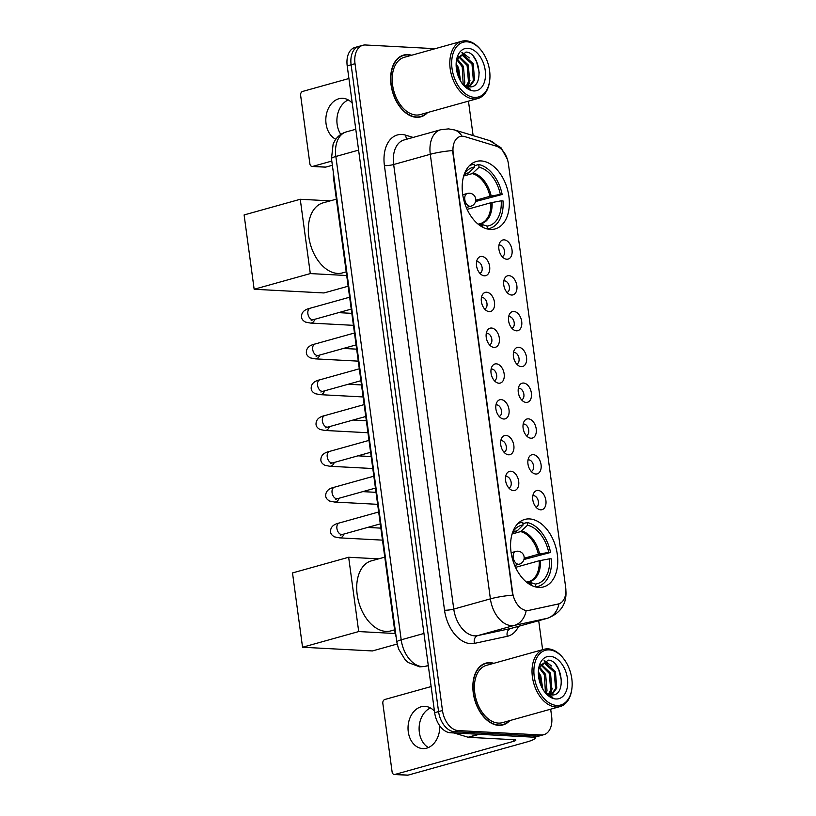 <?xml version="1.0" encoding="UTF-8"?>
<svg xmlns="http://www.w3.org/2000/svg" width="816" height="816" viewBox="0 0 816 816"><rect width="100%" height="100%" fill="white"/><g stroke="black" fill="none" stroke-linecap="round" stroke-linejoin="round"><path stroke-width="1.22" d="M490.396 229.429A35.027 22.46 74.4 0 0 495.179 228.919A35.027 22.46 74.4 0 0 508.276 192.77A35.027 22.46 74.4 0 0 481.134 160.936A35.027 22.46 74.4 0 0 476.35 161.456A35.027 22.46 74.4 0 0 463.253 197.605A35.027 22.46 74.4 0 0 490.396 229.429M538.795 587.418A35.027 22.46 74.4 0 0 543.578 586.898A35.027 22.46 74.4 0 0 556.685 550.749A35.027 22.46 74.4 0 0 529.533 518.925A35.027 22.46 74.4 0 0 524.749 519.435A35.027 22.46 74.4 0 0 511.652 555.584A35.027 22.46 74.4 0 0 538.795 587.418M538.04 490.436A9.914 6.355 -105.6 0 1 545.894 500.473A9.914 6.355 -105.6 0 1 540.661 509.827A9.914 6.355 -105.6 0 1 538.58 509.245A9.914 6.355 -105.6 0 1 533.97 492.731A9.914 6.355 -105.6 0 1 538.04 490.436M536.051 507.226A5.947 3.815 74.4 0 0 536.061 507.215A5.947 3.815 74.4 0 0 538.285 501.085A5.947 3.815 74.4 0 0 533.674 495.679A5.947 3.815 74.4 0 0 532.868 495.761A5.947 3.815 74.4 0 0 532.848 495.771M533.195 454.634A9.914 6.355 -105.6 0 1 541.059 464.681A9.914 6.355 -105.6 0 1 535.816 474.025A9.914 6.355 -105.6 0 1 533.746 473.443A9.914 6.355 -105.6 0 1 529.135 456.929A9.914 6.355 -105.6 0 1 533.195 454.634M531.206 471.424A5.947 3.815 74.4 0 0 531.226 471.424A5.947 3.815 74.4 0 0 533.45 465.283A5.947 3.815 74.4 0 0 528.839 459.877A5.947 3.815 74.4 0 0 528.023 459.969A5.947 3.815 74.4 0 0 528.013 459.969M528.36 418.843A9.914 6.355 -105.6 0 1 536.214 428.879A9.914 6.355 -105.6 0 1 530.981 438.223A9.914 6.355 -105.6 0 1 528.901 437.651A9.914 6.355 -105.6 0 1 524.29 421.127A9.914 6.355 -105.6 0 1 528.36 418.843M526.371 435.632A5.947 3.815 74.4 0 0 526.381 435.622A5.947 3.815 74.4 0 0 528.605 429.481A5.947 3.815 74.4 0 0 523.994 424.075A5.947 3.815 74.4 0 0 523.189 424.167A5.947 3.815 74.4 0 0 523.168 424.177M523.515 383.041A9.914 6.355 -105.6 0 1 531.379 393.077A9.914 6.355 -105.6 0 1 526.136 402.431A9.914 6.355 -105.6 0 1 524.066 401.849A9.914 6.355 -105.6 0 1 519.455 385.336A9.914 6.355 -105.6 0 1 523.515 383.041M521.526 399.83A5.947 3.815 74.4 0 0 521.546 399.83A5.947 3.815 74.4 0 0 523.77 393.689A5.947 3.815 74.4 0 0 519.16 388.283A5.947 3.815 74.4 0 0 518.344 388.365A5.947 3.815 74.4 0 0 518.333 388.375M518.68 347.249A9.914 6.355 -105.6 0 1 526.534 357.286A9.914 6.355 -105.6 0 1 521.302 366.629A9.914 6.355 -105.6 0 1 519.221 366.058A9.914 6.355 -105.6 0 1 514.61 349.534A9.914 6.355 -105.6 0 1 518.68 347.249M516.691 364.028A5.947 3.815 74.4 0 0 516.701 364.028A5.947 3.815 74.4 0 0 518.925 357.887A5.947 3.815 74.4 0 0 514.315 352.481A5.947 3.815 74.4 0 0 513.509 352.573A5.947 3.815 74.4 0 0 513.488 352.573M513.835 311.447A9.914 6.355 -105.6 0 1 521.699 321.484A9.914 6.355 -105.6 0 1 516.457 330.827A9.914 6.355 -105.6 0 1 514.376 330.256A9.914 6.355 -105.6 0 1 509.765 313.742A9.914 6.355 -105.6 0 1 513.835 311.447M511.846 328.236A5.947 3.815 74.4 0 0 511.867 328.226A5.947 3.815 74.4 0 0 514.09 322.085A5.947 3.815 74.4 0 0 509.48 316.69A5.947 3.815 74.4 0 0 508.664 316.771A5.947 3.815 74.4 0 0 508.654 316.781M509 275.645A9.914 6.355 -105.6 0 1 516.854 285.692A9.914 6.355 -105.6 0 1 511.622 295.035A9.914 6.355 -105.6 0 1 509.541 294.454A9.914 6.355 -105.6 0 1 504.931 277.94A9.914 6.355 -105.6 0 1 509 275.645M507.011 292.434A5.947 3.815 74.4 0 0 507.022 292.434A5.947 3.815 74.4 0 0 509.245 286.294A5.947 3.815 74.4 0 0 504.635 280.888A5.947 3.815 74.4 0 0 503.829 280.979A5.947 3.815 74.4 0 0 503.809 280.979M504.155 239.853A9.914 6.355 -105.6 0 1 512.02 249.89A9.914 6.355 -105.6 0 1 506.777 259.233A9.914 6.355 -105.6 0 1 504.696 258.662A9.914 6.355 -105.6 0 1 500.086 242.138A9.914 6.355 -105.6 0 1 504.155 239.853M502.166 256.642A5.947 3.815 74.4 0 0 502.187 256.632A5.947 3.815 74.4 0 0 504.41 250.492A5.947 3.815 74.4 0 0 499.8 245.086A5.947 3.815 74.4 0 0 498.984 245.177A5.947 3.815 74.4 0 0 498.974 245.177M510.816 471.22A9.914 6.355 -105.6 0 1 518.68 481.267A9.914 6.355 -105.6 0 1 513.437 490.61A9.914 6.355 -105.6 0 1 511.367 490.028A9.914 6.355 -105.6 0 1 506.756 473.515A9.914 6.355 -105.6 0 1 510.816 471.22M508.827 488.009A5.947 3.815 74.4 0 0 508.847 488.009A5.947 3.815 74.4 0 0 511.071 481.868A5.947 3.815 74.4 0 0 506.461 476.462A5.947 3.815 74.4 0 0 505.645 476.554A5.947 3.815 74.4 0 0 505.634 476.554M505.981 435.428A9.914 6.355 -105.6 0 1 513.835 445.465A9.914 6.355 -105.6 0 1 508.603 454.808A9.914 6.355 -105.6 0 1 506.522 454.237A9.914 6.355 -105.6 0 1 501.911 437.713A9.914 6.355 -105.6 0 1 505.981 435.428M503.992 452.217A5.947 3.815 74.4 0 0 504.002 452.207A5.947 3.815 74.4 0 0 506.226 446.066A5.947 3.815 74.4 0 0 501.626 440.671A5.947 3.815 74.4 0 0 500.81 440.752A5.947 3.815 74.4 0 0 500.789 440.762M501.136 399.626A9.914 6.355 -105.6 0 1 509 409.663A9.914 6.355 -105.6 0 1 503.758 419.016A9.914 6.355 -105.6 0 1 501.687 418.435A9.914 6.355 -105.6 0 1 497.077 401.921A9.914 6.355 -105.6 0 1 501.136 399.626M499.147 416.415A5.947 3.815 74.4 0 0 499.168 416.415A5.947 3.815 74.4 0 0 501.391 410.275A5.947 3.815 74.4 0 0 496.781 404.869A5.947 3.815 74.4 0 0 495.965 404.96A5.947 3.815 74.4 0 0 495.955 404.96M496.301 363.834A9.914 6.355 -105.6 0 1 504.155 373.871A9.914 6.355 -105.6 0 1 498.923 383.214A9.914 6.355 -105.6 0 1 496.842 382.643A9.914 6.355 -105.6 0 1 492.232 366.119A9.914 6.355 -105.6 0 1 496.301 363.834M494.312 380.613A5.947 3.815 74.4 0 0 494.323 380.613A5.947 3.815 74.4 0 0 496.546 374.473A5.947 3.815 74.4 0 0 491.936 369.067A5.947 3.815 74.4 0 0 491.13 369.158A5.947 3.815 74.4 0 0 491.11 369.158M491.456 328.032A9.914 6.355 -105.6 0 1 499.321 338.069A9.914 6.355 -105.6 0 1 494.078 347.412A9.914 6.355 -105.6 0 1 492.007 346.841A9.914 6.355 -105.6 0 1 487.397 330.327A9.914 6.355 -105.6 0 1 491.456 328.032M489.467 344.821A5.947 3.815 74.4 0 0 489.488 344.811A5.947 3.815 74.4 0 0 491.711 338.681A5.947 3.815 74.4 0 0 487.101 333.275A5.947 3.815 74.4 0 0 486.285 333.356A5.947 3.815 74.4 0 0 486.275 333.367M486.622 292.23A9.914 6.355 -105.6 0 1 494.476 302.277A9.914 6.355 -105.6 0 1 489.243 311.62A9.914 6.355 -105.6 0 1 487.162 311.039A9.914 6.355 -105.6 0 1 482.552 294.525A9.914 6.355 -105.6 0 1 486.622 292.23M484.633 309.019A5.947 3.815 74.4 0 0 484.643 309.019A5.947 3.815 74.4 0 0 486.866 302.879A5.947 3.815 74.4 0 0 482.256 297.473A5.947 3.815 74.4 0 0 481.45 297.565A5.947 3.815 74.4 0 0 481.43 297.565M481.777 256.438A9.914 6.355 -105.6 0 1 489.641 266.475A9.914 6.355 -105.6 0 1 484.398 275.818A9.914 6.355 -105.6 0 1 482.327 275.247A9.914 6.355 -105.6 0 1 477.707 258.723A9.914 6.355 -105.6 0 1 481.777 256.438M479.788 273.227A5.947 3.815 74.4 0 0 479.808 273.217A5.947 3.815 74.4 0 0 482.032 267.077A5.947 3.815 74.4 0 0 477.421 261.671A5.947 3.815 74.4 0 0 476.605 261.763A5.947 3.815 74.4 0 0 476.595 261.763M533.072 501.228A5.947 3.815 -105.6 0 1 533.409 502.442M528.227 465.436A5.947 3.815 -105.6 0 1 528.564 466.64M523.393 429.634A5.947 3.815 -105.6 0 1 523.729 430.848M518.548 393.832A5.947 3.815 -105.6 0 1 518.884 395.046M513.703 358.04A5.947 3.815 -105.6 0 1 514.049 359.244M508.868 322.238A5.947 3.815 -105.6 0 1 509.204 323.452M504.023 286.447A5.947 3.815 -105.6 0 1 504.359 287.65M499.188 250.645A5.947 3.815 -105.6 0 1 499.525 251.848M505.849 482.021A5.947 3.815 -105.6 0 1 506.185 483.225M501.014 446.219A5.947 3.815 -105.6 0 1 501.35 447.433M496.169 410.417A5.947 3.815 -105.6 0 1 496.505 411.631M491.334 374.626A5.947 3.815 -105.6 0 1 491.671 375.829M486.489 338.824A5.947 3.815 -105.6 0 1 486.826 340.037M481.654 303.032A5.947 3.815 -105.6 0 1 481.991 304.235M476.809 267.23A5.947 3.815 -105.6 0 1 477.146 268.433M528.758 610.358A17.84 11.444 -105.6 0 1 526.748 610.511A17.84 11.444 -105.6 0 1 512.601 592.447L453.196 153.041A17.84 11.444 -105.6 0 1 460.183 136.486A17.84 11.444 -105.6 0 1 464.702 136.598L496.342 146.186A17.84 11.444 -105.6 0 1 508.409 163.883L565.661 587.336A17.84 11.444 -105.6 0 1 558.664 603.891A17.84 11.444 -105.6 0 1 558.246 604.003L528.054 610.552L524.586 610.337M396.148 636.939A19.829 12.719 -105.6 0 1 394.791 631.196L333.55 178.245A19.829 12.719 -105.6 0 1 333.356 172.574M493.823 663.306A32.048 20.553 74.4 0 0 490.192 662.674A32.048 20.553 74.4 0 0 485.816 663.143A32.048 20.553 74.4 0 0 473.831 696.232A32.048 20.553 74.4 0 0 498.668 725.353A32.048 20.553 74.4 0 0 503.044 724.883A32.048 20.553 74.4 0 0 509.806 720.589M501.055 725.271A32.048 20.553 74.4 0 0 501.891 724.863M411.611 55.253A32.048 20.553 74.4 0 0 407.98 54.621A32.048 20.553 74.4 0 0 403.604 55.09A32.048 20.553 74.4 0 0 391.619 88.179A32.048 20.553 74.4 0 0 416.456 117.3A32.048 20.553 74.4 0 0 420.832 116.831A32.048 20.553 74.4 0 0 427.594 112.537M418.843 117.229A32.048 20.553 74.4 0 0 419.679 116.81M518.558 626.321A33.038 21.196 -105.6 0 1 507.297 636.307A6.61 5.069 77.8 0 1 510.561 628.534L547.179 618.314L514.325 625.403A26.428 16.952 -105.6 0 1 511.346 625.627A26.428 16.952 -105.6 0 1 490.396 598.862A23.123 3.754 -7.7 0 1 512.683 595.15L452.574 150.572A23.123 3.754 172.3 0 0 430.287 154.295A26.428 16.952 -105.6 0 1 440.64 129.754L404.022 139.975A26.428 16.952 74.4 0 0 393.659 164.516L453.767 609.083A26.428 16.952 74.4 0 0 474.728 635.858A26.428 16.952 74.4 0 0 477.707 635.623L510.561 628.534A26.428 16.952 74.4 0 0 511.193 628.381L547.811 618.161A26.428 16.952 -105.6 0 1 547.179 618.314A23.123 17.728 -102.2 0 0 559.001 603.789M526.187 610.674L526.167 610.674A23.123 17.728 -102.2 0 1 514.325 625.403L477.707 635.623A6.61 5.069 77.8 0 0 474.443 643.385A33.038 21.196 -105.6 0 1 444.526 610.215L384.418 165.648A6.61 1.071 172.3 0 0 393.659 164.516L430.287 154.295L490.396 598.862L453.767 609.083A6.61 1.071 172.3 0 1 444.526 610.215M543.854 734.686L536.041 736.868A19.829 12.719 74.4 0 1 533.338 737.164L450.381 732.768A19.829 12.719 74.4 0 1 434.663 712.684L347.208 65.861A19.829 12.719 74.4 0 1 354.98 47.461L358.887 46.379A19.829 12.719 74.4 0 0 351.115 64.78L438.569 711.603A19.829 12.719 74.4 0 0 454.288 731.677L537.244 736.073A19.829 12.719 74.4 0 0 539.947 735.777A19.829 12.719 74.4 0 1 537.244 736.073L454.288 731.677A19.829 12.719 74.4 0 1 438.569 711.603L351.115 64.78A19.829 12.719 74.4 0 1 358.887 46.379L362.794 45.288A19.829 12.719 74.4 0 0 355.021 63.689L442.476 710.512A19.829 12.719 74.4 0 0 458.194 730.585L541.151 734.981A19.829 12.719 74.4 0 0 543.854 734.686A19.829 12.719 74.4 0 0 551.626 716.285L550.667 709.186M557.971 604.095L528.054 610.552M435.163 48.685L365.497 44.992A19.829 12.719 74.4 0 0 362.794 45.288M542.62 649.689L538.703 620.701M473.117 135.589L468.455 101.133M402.625 55.712A32.048 20.553 74.4 0 0 401.696 55.784M484.837 663.765A32.048 20.553 74.4 0 0 483.908 663.836M428.39 747.548A21.145 15.851 93 0 1 419.353 732.421A21.145 15.851 93 0 1 430.481 707.982M434.479 711.297A21.145 15.851 -87 0 0 425.014 706.36A21.145 15.851 -87 0 0 408.275 731.84A21.145 15.851 -87 0 0 422.78 748.588A21.145 15.851 -87 0 0 439.753 725.791M535.194 737.062A26.428 4.284 -7.7 0 1 535.459 737.542A26.428 4.284 -7.7 0 1 526.728 742.009L408.082 775.129A3.305 2.479 93 0 1 407.47 775.2L394.363 774.506A3.305 2.479 -87 0 0 394.975 774.435L513.631 741.316A6.61 1.071 172.3 0 0 515.814 740.204A6.61 1.071 172.3 0 0 514.151 739.724L468.496 737.307A3.305 2.122 -105.6 0 1 468.109 737.236L453.992 732.962M431.134 686.562L384.846 699.485A3.305 2.479 -87 0 0 382.837 703.392L392.098 771.885A3.305 2.479 -87 0 0 394.363 774.506M549.27 649.873A28.417 18.227 74.4 0 0 534.256 676.668A28.417 18.227 74.4 0 0 556.777 705.442A28.417 18.227 74.4 0 0 571.894 688.571A28.417 18.227 74.4 0 0 563.509 658.553A28.417 18.227 74.4 0 0 549.27 649.873M563.509 658.553L563.02 657.931A29.733 19.074 74.4 0 0 548.117 648.853A29.733 19.074 74.4 0 0 544.058 649.291A29.733 19.074 74.4 0 0 532.93 679.983A29.733 19.074 74.4 0 0 555.982 707.013A29.733 19.074 74.4 0 0 560.041 706.574A29.733 19.074 74.4 0 0 571.792 689.357L571.894 688.571M544.058 649.291L486.438 665.366A29.733 19.074 74.4 0 0 475.31 696.068A29.733 19.074 74.4 0 0 498.362 723.088A29.733 19.074 74.4 0 0 502.421 722.65L560.041 706.574M493.252 663.469A31.722 20.349 74.4 0 0 490.232 663A31.722 20.349 74.4 0 0 485.908 663.459A31.722 20.349 74.4 0 0 474.035 696.201A31.722 20.349 74.4 0 0 498.627 725.026A31.722 20.349 74.4 0 0 502.962 724.567A31.722 20.349 74.4 0 0 509.245 720.752M538.346 671.752L540.773 675.832L542.803 689.143M538.356 673.904L539.549 676.178L541.773 687.225M539.366 666.825L545.649 674.475L547.026 690.856L546.2 692.968M544.048 691.081A16.524 10.598 74.4 0 0 551.279 694.906C567.171 696.997 562.408 660.287 548.189 660.124L538.978 667.672L544.435 674.812L545.394 692.345M541.304 664.357L550.535 673.108L551.912 689.489L549.148 694.498M540.784 664.846L549.321 673.445L550.688 689.836L548.444 694.232M539.009 667.549L543.589 663.143L545.69 662.939L555.421 671.741L556.787 688.123L551.749 694.936M542.987 663.347L544.466 663.286L554.197 672.088L555.574 688.469L551.147 694.906M555.91 698.986A21.808 13.984 74.4 0 0 567.436 678.422A21.808 13.984 74.4 0 0 550.137 656.329A21.808 13.984 74.4 0 0 538.57 669.1A21.808 13.984 74.4 0 0 545.088 692.468A21.808 13.984 74.4 0 0 555.91 698.986M544.741 692.029L552.799 697.435L544.7 691.917M555.941 664.969L558.756 669.681L561.551 681.064M544.058 660.827L549.066 664.051M544.537 660.613L551.534 665.989M552.228 688.286L550.402 694.814M522.944 523.668L527.116 522.495A33.038 21.196 74.4 0 1 550.565 552.452L548.719 552.35A30.263 19.411 74.4 0 0 527.493 525.229L520.618 531.604L512.091 533.98M524.158 558.246L538.366 554.278L548.719 552.35M535.867 586.99L538.162 586.357A33.038 21.196 74.4 0 1 535.816 586.796L535.439 584.062A30.263 19.411 74.4 0 0 549.596 558.817L539.243 560.745L515.528 567.365M526.483 582.114L528.482 581.869L535.439 584.062M384.775 557.134L371.413 560.857A36.343 23.317 74.4 0 0 357.826 598.383A36.343 23.317 74.4 0 0 385.999 631.411A36.343 23.317 74.4 0 0 390.956 630.87L394.607 629.85M550.565 552.452L523.943 559.511M513.662 532.093L517.242 530.777L523.127 524.994L522.75 522.271A33.038 21.196 74.4 0 0 520.404 522.709A33.038 21.196 74.4 0 0 517.65 523.801M538.162 586.357A33.038 21.196 74.4 0 0 551.443 558.909L549.596 558.817M523.127 524.994A30.263 19.411 74.4 0 0 514.498 529.727A30.263 19.411 74.4 0 0 512.632 532.318M527.493 525.229L527.116 522.495M527.411 581.849L528.482 581.869A26.214 16.81 74.4 0 0 540.478 560.459M526.534 582.155A30.263 19.411 74.4 0 0 529.482 583.409A30.263 19.411 74.4 0 0 531.073 583.838L531.277 585.286M531.073 583.838L528.074 582.889M397.168 644.028L372.412 650.944L302.552 647.241L292.505 572.934L348.656 557.257L378.644 558.848M348.656 557.257L358.703 631.564L302.552 647.241M395.199 633.502L358.703 631.564M474.545 165.679L478.717 164.516A33.038 21.196 74.4 0 1 502.166 194.463L500.32 194.371A30.263 19.411 74.4 0 0 479.084 167.249L472.219 173.624L463.682 176.001M475.759 200.267L489.967 196.299L500.32 194.371M487.468 229.01L489.763 228.368A33.038 21.196 74.4 0 1 487.407 228.806L487.04 226.083A30.263 19.411 74.4 0 0 501.197 200.828L490.844 202.756L467.129 209.375M478.074 224.125L480.083 223.88L487.04 226.083M336.376 199.155L323.014 202.878A36.343 23.317 74.4 0 0 309.417 240.394A36.343 23.317 74.4 0 0 337.589 273.421A36.343 23.317 74.4 0 0 342.557 272.891L346.208 271.871M502.166 194.463L475.544 201.532M465.263 174.114L468.843 172.798L474.718 167.015L474.351 164.281A33.038 21.196 74.4 0 0 471.995 164.73A33.038 21.196 74.4 0 0 469.251 165.821M489.763 228.368A33.038 21.196 74.4 0 0 503.033 200.93L501.197 200.828M474.718 167.015A30.263 19.411 74.4 0 0 466.099 171.737A30.263 19.411 74.4 0 0 464.222 174.338M479.084 167.249L478.717 164.516M479.012 223.87L480.083 223.88A26.214 16.81 74.4 0 0 492.079 202.48M478.135 224.176A30.263 19.411 74.4 0 0 481.083 225.43A30.263 19.411 74.4 0 0 482.674 225.848L482.868 227.307M482.674 225.848L479.675 224.9M348.146 286.222L324.003 292.954L254.153 289.262L244.106 214.945L300.257 199.277L330.245 200.858M300.257 199.277L310.304 273.584L254.153 289.262M346.698 275.512L310.304 273.584M340.823 134.416A21.145 15.851 93 0 1 337.141 124.369A21.145 15.851 93 0 1 348.269 99.929M352.267 103.244A21.145 15.851 -87 0 0 342.802 98.308A21.145 15.851 -87 0 0 326.063 123.787A21.145 15.851 -87 0 0 335.784 139.271M355.46 129.356A21.145 15.851 -87 0 0 355.715 128.734M332.367 165.26L325.87 167.076A3.305 2.479 93 0 1 325.258 167.147L312.151 166.454A3.305 2.479 -87 0 0 312.763 166.382L331.806 161.068M348.922 78.509L302.634 91.433A3.305 2.479 -87 0 0 300.625 95.339L309.886 163.832A3.305 2.479 -87 0 0 312.151 166.454M467.058 41.82A28.417 18.227 74.4 0 0 452.044 68.615A28.417 18.227 74.4 0 0 474.565 97.39A28.417 18.227 74.4 0 0 489.682 80.519A28.417 18.227 74.4 0 0 481.297 50.5A28.417 18.227 74.4 0 0 467.058 41.82M481.297 50.5L480.808 49.878A29.733 19.074 74.4 0 0 465.905 40.8A29.733 19.074 74.4 0 0 461.846 41.239A29.733 19.074 74.4 0 0 450.718 71.93A29.733 19.074 74.4 0 0 473.77 98.96A29.733 19.074 74.4 0 0 477.829 98.522A29.733 19.074 74.4 0 0 489.58 81.304L489.682 80.519M461.846 41.239L404.226 57.324A29.733 19.074 74.4 0 0 393.098 88.016A29.733 19.074 74.4 0 0 416.15 115.036A29.733 19.074 74.4 0 0 420.209 114.597L477.829 98.522M411.04 55.417A31.722 20.349 74.4 0 0 408.02 54.947A31.722 20.349 74.4 0 0 403.696 55.406A31.722 20.349 74.4 0 0 391.823 88.148A31.722 20.349 74.4 0 0 416.415 116.974A31.722 20.349 74.4 0 0 420.75 116.515A31.722 20.349 74.4 0 0 427.033 112.7M456.134 63.699L458.561 67.779L460.591 81.09M456.144 65.851L457.337 68.126L459.561 79.172M457.154 58.772L463.437 66.422L464.814 82.804L463.988 84.915M456.756 59.65L462.223 66.759L463.182 84.293M459.092 56.304L468.323 65.056L469.7 81.437L466.936 86.445M458.572 56.794L467.109 65.402L468.476 81.784L466.232 86.18M456.797 59.497L461.377 55.09L463.478 54.886L473.209 63.689L474.575 80.08L469.537 86.884M460.775 55.294L462.254 55.233L471.985 64.036L473.362 80.417L468.935 86.853M461.836 83.028A16.524 10.598 74.4 0 0 469.067 86.853C484.959 88.944 480.196 52.234 465.977 52.071L456.766 59.619M473.698 90.933A21.808 13.984 74.4 0 0 485.224 70.37A21.808 13.984 74.4 0 0 467.925 48.277A21.808 13.984 74.4 0 0 456.358 61.047A21.808 13.984 74.4 0 0 462.876 84.415A21.808 13.984 74.4 0 0 473.698 90.933M462.529 83.977L470.587 89.383L462.488 83.864M473.729 56.916L476.544 61.628L479.339 73.012M461.846 52.775L466.854 55.998M462.325 52.561L469.322 57.936M470.016 80.233L468.19 86.761M558.246 604.003L557.532 604.197M395.342 631.043L394.791 631.196M334.101 178.092L333.55 178.245M384.418 165.648A33.038 21.196 -105.6 0 1 401.88 134.487A33.038 21.196 -105.6 0 1 405.736 135.181L413.151 137.435M496.893 146.37A23.123 16.432 -73.1 0 0 489.661 140.607L501.055 147.808L507.317 159.1M461.958 136.211A23.123 16.432 -73.1 0 0 454.41 129.917L489.661 140.607M507.297 636.307L474.443 643.385M355.021 63.689L347.208 65.861M442.476 710.512L434.663 712.684M458.194 730.585L450.381 732.768M541.151 734.981L533.338 737.164M407.102 139.118A6.61 4.692 106.9 0 1 405.736 135.181M358.601 150.124L335.845 156.478A13.219 2.142 172.3 0 0 331.48 158.702L333.132 144.044L335.07 140.321C337.793 136.129 341.506 133.334 346.208 131.937A26.428 16.952 74.4 0 0 335.845 156.478L401.197 639.815A26.428 16.952 74.4 0 0 422.158 666.58A26.428 16.952 74.4 0 0 425.136 666.356L428.288 665.479M423.953 633.461L401.197 639.815A13.219 2.142 172.3 0 0 396.831 642.049L331.48 158.702M428.308 665.683L424.687 666.468A13.219 10.129 -102.2 0 0 425.136 666.356L428.308 665.672M513.407 739.684L513.631 741.316M479.278 734.298L468.496 737.307M394.975 774.435L408.082 775.129M468.109 737.236L478.747 734.267M538.366 554.278A25.908 16.616 74.4 0 0 520.618 531.604M527.84 581.777A25.908 16.616 74.4 0 0 528.799 581.563A25.908 16.616 74.4 0 0 539.243 560.745M517.242 530.777A26.214 16.81 74.4 0 0 512.519 532.624M539.611 554.003A26.214 16.81 74.4 0 0 521.608 531.012M516.253 531.369A25.908 16.616 74.4 0 0 514.865 531.665L512.489 532.726M514.692 565.468L519.343 564.162A6.61 4.243 -105.6 0 1 518.435 564.264A6.61 4.243 -105.6 0 1 513.203 557.573A6.61 4.243 -105.6 0 1 515.783 551.432L511.142 552.738M489.967 196.299A25.908 16.616 74.4 0 0 472.219 173.624M479.431 223.798A25.908 16.616 74.4 0 0 480.389 223.574A25.908 16.616 74.4 0 0 490.844 202.756M468.843 172.798A26.214 16.81 74.4 0 0 464.12 174.644M491.201 196.024A26.214 16.81 74.4 0 0 473.209 173.033M467.854 173.39A25.908 16.616 74.4 0 0 466.466 173.675L464.08 174.746M466.293 207.478L470.944 206.183A6.61 4.243 -105.6 0 1 470.036 206.285A6.61 4.243 -105.6 0 1 464.794 199.583A6.61 4.243 -105.6 0 1 467.384 193.453L462.743 194.749M380.287 523.892L342.445 534.46A5.947 3.815 -105.6 0 1 341.629 534.541A5.947 3.815 -105.6 0 1 336.875 528.156A5.947 3.815 -105.6 0 1 339.242 522.995L378.675 511.989M343.924 534.041A5.947 4.457 93 0 1 339.497 537.856L334.601 536.887C331.837 535.408 330.48 533.562 330.541 531.359C330.592 527.065 333.499 524.27 339.242 522.995M375.442 488.09L337.6 498.658A5.947 3.815 -105.6 0 1 336.784 498.749A5.947 3.815 -105.6 0 1 332.03 492.354A5.947 3.815 -105.6 0 1 334.407 487.203L373.83 476.197M339.089 498.239A5.947 4.457 93 0 1 334.652 502.054L329.756 501.095C326.992 499.616 325.645 497.77 325.706 495.557C325.757 491.263 328.654 488.478 334.407 487.203M370.607 452.299L332.765 462.856A5.947 3.815 -105.6 0 1 331.949 462.947A5.947 3.815 -105.6 0 1 327.196 456.562A5.947 3.815 -105.6 0 1 329.562 451.401L368.995 440.395M334.244 462.448A5.947 4.457 93 0 1 329.817 466.262L324.921 465.293C322.157 463.814 320.8 461.968 320.861 459.765C320.912 455.461 323.819 452.676 329.562 451.401M365.762 416.497L327.92 427.064A5.947 3.815 -105.6 0 1 327.104 427.145A5.947 3.815 -105.6 0 1 322.351 420.76A5.947 3.815 -105.6 0 1 324.727 415.609L364.15 404.603M329.409 426.646A5.947 4.457 93 0 1 324.972 430.46L320.076 429.502C317.312 428.012 315.965 426.166 316.027 423.963C316.078 419.669 318.974 416.884 324.727 415.609M360.927 380.705L323.085 391.262A5.947 3.815 -105.6 0 1 322.269 391.354A5.947 3.815 -105.6 0 1 317.516 384.958A5.947 3.815 -105.6 0 1 319.882 379.807L359.315 368.801M324.564 390.844A5.947 4.457 93 0 1 320.137 394.658L315.241 393.7C312.477 392.221 311.12 390.374 311.182 388.171C311.233 383.867 314.14 381.082 319.882 379.807M356.082 344.903L318.24 355.47A5.947 3.815 -105.6 0 1 317.424 355.552A5.947 3.815 -105.6 0 1 312.671 349.166A5.947 3.815 -105.6 0 1 315.047 344.005L354.47 332.999M319.729 355.052A5.947 4.457 93 0 1 315.292 358.867L310.396 357.898C307.632 356.419 306.286 354.572 306.347 352.369C306.398 348.065 309.295 345.28 315.047 344.005M351.247 309.101L313.405 319.668A5.947 3.815 -105.6 0 1 312.589 319.75A5.947 3.815 -105.6 0 1 307.836 313.364A5.947 3.815 -105.6 0 1 310.202 308.213L349.636 297.208M314.884 319.25A5.947 4.457 93 0 1 310.457 323.065L305.561 322.106C302.797 320.617 301.441 318.781 301.502 316.567C301.553 312.273 304.45 309.488 310.202 308.213M312.763 166.382L325.87 167.076M558.664 603.891L557.95 604.095M454.41 129.917L448.535 128.887L440.64 129.754M565.814 589.713C567.12 603.299 561.122 612.785 547.811 618.161M424.687 666.468L419.71 666.856L408.235 662.551L405.236 659.899L398.514 648.914L396.831 642.049M346.208 131.937L355.786 129.265M535.388 737.021L535.459 737.542M483.072 664.255L485.908 663.459M500.126 725.353L502.962 724.567M518.109 523.352L520.404 522.709M528.799 581.563L527.656 581.798M519.343 564.162A6.61 6.61 0 0 0 524.117 556.92A6.61 6.61 0 0 0 515.783 551.432M469.71 165.362L471.995 164.73M480.389 223.574L479.257 223.819M470.944 206.183A6.61 6.61 0 0 0 475.708 198.931A6.61 6.61 0 0 0 467.384 193.453M367.608 527.432L380.858 528.136M342.445 534.46L340.252 535.214L341.119 534.47M339.497 537.856L382.48 540.131M362.763 491.63L376.013 492.334M337.6 498.658L335.417 499.412L336.274 498.668M334.652 502.054L377.635 504.329M357.928 455.838L371.178 456.542M332.765 462.856L330.572 463.61L331.439 462.876M329.817 466.262L372.8 468.537M353.083 420.036L366.333 420.74M327.92 427.064L325.737 427.819L326.594 427.074M324.972 430.46L367.955 432.735M348.248 384.244L361.498 384.938M323.085 391.262L320.892 392.017L321.749 391.272M320.137 394.658L363.12 396.943M343.403 348.442L356.653 349.146M318.24 355.47L316.057 356.225L316.914 355.48M315.292 358.867L358.275 361.141M338.569 312.64L351.818 313.344M313.405 319.668L311.212 320.423L312.069 319.678M310.457 323.065L353.44 325.339M383.296 546.179L382.704 541.804M378.461 510.377L377.869 506.012M373.616 474.586L373.024 470.21M368.771 438.784L368.189 434.418M363.936 402.982L363.344 398.616M359.091 367.19L358.51 362.814M354.256 331.388L353.665 327.022M349.411 295.586L348.82 291.22M400.86 56.202L403.696 55.406M417.914 117.3L420.75 116.515"/></g></svg>
